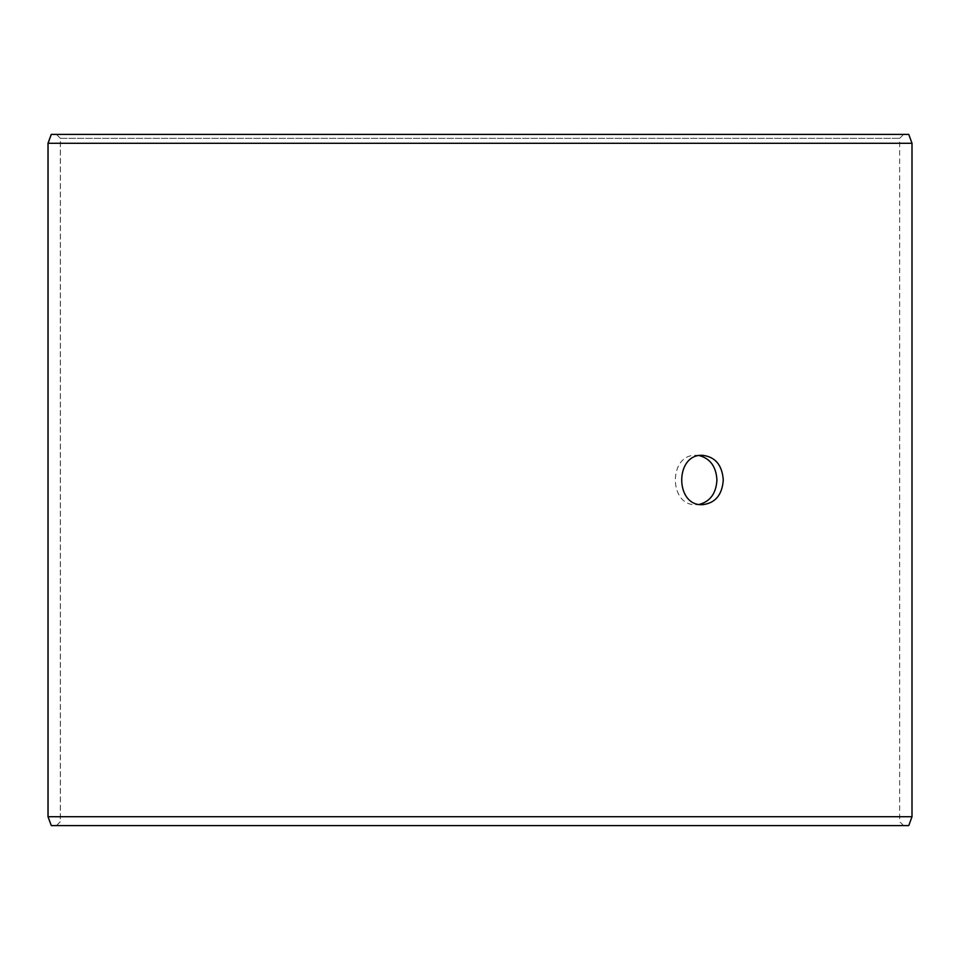 <?xml version="1.0" encoding="UTF-8"?>
<svg xmlns="http://www.w3.org/2000/svg" width="960" height="960" viewBox="0 0 960 960"><rect width="100%" height="100%" fill="white"/><g stroke="black" fill="none" stroke-linecap="round" stroke-linejoin="round"><path stroke-width="0.72" stroke-dasharray="4.8 3.6" d="M56.46 825.6L903.612 825.6L51.3 825.6L56.46 825.6L60.408 821.652L60.408 138.348L56.46 134.4L903.612 134.4L56.46 134.4M60.408 138.348L899.652 138.348L60.348 138.348L56.388 134.4M908.76 134.4L51.24 134.4M912 143.292L48 143.292M908.76 825.6L51.24 825.6M912 816.708L48 816.708M56.388 825.6L60.348 821.652L60.348 138.348M699.312 455.592L696.144 455.316C668.424 453.792 668.448 506.22 696.144 504.684L699.312 504.408M903.612 825.6L899.652 821.652L899.652 138.348L903.612 134.4M696.144 504.684L702.492 504.684M696.144 455.316L702.492 455.316"/><path stroke-width="1.44" d="M48.06 816.708L51.3 825.6L48 816.708L48 143.292L51.24 134.4L908.76 134.4L912 143.292L48.06 143.292L48.06 816.708L912 816.708L912 143.292M51.3 134.4L48.06 143.292M51.3 825.6L908.76 825.6L912 816.708M699.312 504.408C710.28 501.444 716.148 493.308 716.928 480C716.16 466.716 710.292 458.58 699.312 455.592M723.288 480C722.16 495 715.224 503.22 702.492 504.684C674.796 506.208 674.808 453.78 702.492 455.316C715.212 456.756 722.148 464.988 723.288 480"/></g></svg>
